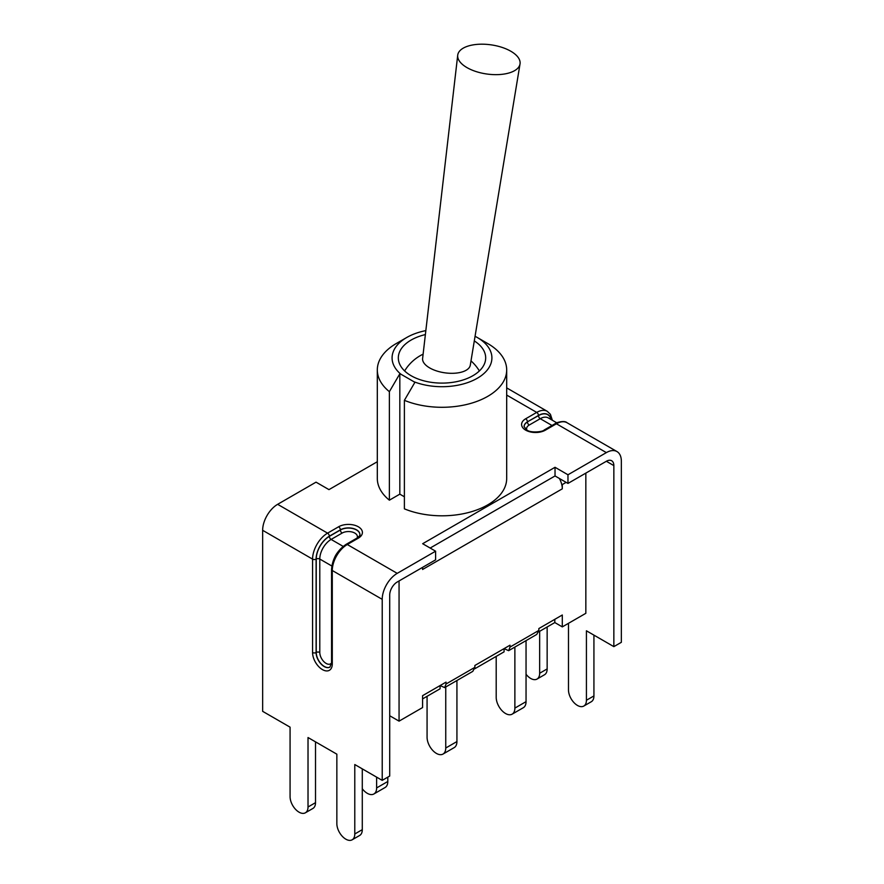 <?xml version="1.0" encoding="UTF-8"?>
<svg xmlns="http://www.w3.org/2000/svg" width="884" height="884" viewBox="0 0 884 884"><rect width="100%" height="100%" fill="white"/><g stroke="black" fill="none" stroke-linecap="round" stroke-linejoin="round"><path stroke-width="1.33" d="M435.602 551.196L397.214 573.351A21.216 12.243 120 0 0 382.219 599.341L382.219 780.373L389.711 776.041L389.711 595.009A10.608 6.122 120 0 1 397.214 582.015L435.602 559.848L435.602 551.196L422.662 543.715L555.03 467.293L567.97 474.774L567.97 483.426L555.03 475.957L430.165 548.047M613.85 465.603L606.358 461.271A10.608 6.122 -60 0 1 611.662 460.741A10.608 6.122 -60 0 1 613.85 465.603L613.85 646.635L621.353 642.303L621.353 461.271A21.216 12.243 -60 0 0 616.966 451.558A21.216 12.243 -60 0 0 606.358 452.608L567.97 474.774M377.313 461.724L328.97 489.626L316.03 482.156L277.642 504.322A21.216 12.243 120 0 0 262.647 530.301L262.647 711.333L290.074 727.167L290.074 796.628A12.685 7.326 -120 0 0 295.61 809.401A12.685 7.326 -120 0 0 305.389 812.794A12.685 7.326 -120 0 0 308.019 806.993L308.019 737.532L336.848 754.174L336.848 823.634A12.685 7.326 -120 0 0 342.384 836.397A12.685 7.326 -120 0 0 352.163 839.8A12.685 7.326 -120 0 0 354.782 833.988L354.782 764.538L382.219 780.373M475.062 336.296A49.913 28.818 180 0 1 477.294 337.511A49.913 28.818 180 0 1 480.443 376.264A49.913 28.818 180 0 1 413.9 381.711L400.739 374.109A49.913 28.818 180 0 1 406.706 337.511L396.264 343.533A64.687 37.349 0 0 0 377.313 369.943L377.313 478.465A64.687 37.349 0 0 0 389.38 500.178L399.822 494.156L404.386 496.786M413.9 381.711L414.828 382.452L404.386 400.33L404.386 508.841A64.687 37.349 0 0 0 471.592 511.67A64.687 37.349 0 0 0 506.687 478.465L506.687 369.943A64.687 37.349 0 0 0 487.736 343.533L477.294 337.511M555.03 467.293L555.03 475.957M606.358 461.271L567.97 483.426M526.046 674.271A12.685 7.326 -120 0 0 537.03 679.067A12.685 7.326 -120 0 0 539.66 673.254L539.66 631.309M537.03 679.067L544.533 674.735A12.685 7.326 -120 0 0 547.152 668.923L547.152 626.977M568.478 623.331L568.478 689.896A12.685 7.326 -120 0 0 574.025 702.669A12.685 7.326 -120 0 0 583.794 706.062A12.685 7.326 -120 0 0 586.423 700.261L586.423 630.8L613.85 646.635M583.794 706.062L591.297 701.73A12.685 7.326 -120 0 0 593.926 695.929L593.926 635.132M352.163 839.8L359.655 835.468A12.685 7.326 -120 0 0 362.285 829.656L362.285 768.859M305.389 812.794L312.892 808.462A12.685 7.326 -120 0 0 315.522 802.661L315.522 741.864M472.796 671.365L474.874 667.343L446.033 683.995L446.033 682.128L422.585 695.675L422.585 707.554L399.06 721.145L389.711 715.753M399.06 721.145L399.06 580.954M446.033 683.995L444.674 687.597L440.088 685.564L440.088 688.791L422.585 698.901M373.888 793.976L385.07 787.522A13.205 7.625 -120 0 0 387.8 781.478L376.628 787.931A13.205 7.625 60 0 1 373.888 793.976A13.205 7.625 60 0 1 362.285 788.76M387.8 777.146L387.8 781.478M376.628 777.146L376.628 787.931M443.017 754.063L454.188 747.61A13.205 7.625 -120 0 0 456.929 741.566L445.746 748.019A13.205 7.625 60 0 1 443.017 754.063A13.205 7.625 60 0 1 432.84 750.527A13.205 7.625 60 0 1 427.071 737.234L427.071 696.305M456.929 680.525L456.929 741.566M445.746 686.979L445.746 748.019M474.874 667.343L474.874 665.475L510.013 645.198L510.013 647.066L508.643 650.668L504.068 648.624L504.068 651.851L474.697 668.812M566.125 482.366L562.301 484.576L561.683 484.222A15.813 9.127 -120 0 0 559.417 478.498M561.683 484.222A15.813 9.127 60 0 1 562.301 488.819L562.301 484.576M536.776 634.425L538.853 630.414L538.853 628.546L562.301 614.999L562.301 626.889L554.809 622.557L554.809 619.33M554.809 622.557L538.676 631.872M562.301 488.819L422.585 569.484L422.585 567.362M585.838 473.117L585.838 613.308L562.301 626.889M512.134 714.161L523.317 707.708A13.205 7.625 -120 0 0 526.046 701.653L514.875 708.106A13.205 7.625 60 0 1 512.134 714.161A13.205 7.625 60 0 1 501.957 710.614A13.205 7.625 60 0 1 496.2 697.332L496.2 656.403M526.046 640.613L526.046 701.653M514.875 647.066L514.875 708.106M399.822 494.156L399.822 373.788L400.739 374.109M404.386 400.33A64.687 37.349 0 0 0 471.592 403.159A64.687 37.349 0 0 0 506.687 369.943M377.313 369.943A64.687 37.349 0 0 0 389.38 391.667L399.822 373.788M406.706 337.511A49.913 28.818 180 0 1 425.834 330.616M474.299 340.915A43.681 25.216 180 0 1 485.681 357.887A43.681 25.216 180 0 1 442 383.103A43.681 25.216 180 0 1 398.319 357.887A43.681 25.216 180 0 1 425.381 334.572M389.38 500.178L389.38 391.667M457.713 55.217L422.618 358.44A24.078 11.271 8 0 0 429.712 367.932A24.078 11.271 8 0 0 454.851 373.214A24.078 11.271 8 0 0 470.299 365.136L520.024 63.957A31.459 14.73 -172 0 1 486.841 74.013A31.459 14.73 -172 0 1 457.713 55.217A31.459 14.73 -172 0 1 466.642 46.576A31.459 14.73 -172 0 1 501.825 47.316A31.459 14.73 -172 0 1 520.024 63.957M606.358 452.608L556.423 423.779A2.497 1.437 -120 0 0 555.174 423.657L544.146 430.022A2.497 1.437 60 0 1 545.395 430.154L556.423 423.779A21.216 12.243 -60 0 1 567.031 422.729C564.335 419.9 554.92 423.038 555.174 423.657M544.146 430.022C543.24 431.812 530.278 433.348 526.4 429.701L524.101 426.497A11.437 6.608 180 0 1 527.45 421.823L538.478 415.458A2.497 1.437 -120 0 0 536.71 412.408L525.682 418.773A13.934 8.044 0 0 0 525.682 430.154A13.934 8.044 0 0 0 545.395 430.154M552.356 420.265L550.423 414.331L547.318 411.347A21.216 12.243 120 0 0 536.71 412.408L506.687 395.071M277.642 504.322L327.577 533.151A21.216 12.243 120 0 0 312.571 559.13A2.497 1.437 0 0 0 316.107 559.13A18.719 10.807 -60 0 1 329.345 536.201A2.497 1.437 -120 0 0 327.577 533.151L338.605 526.776A13.934 8.044 0 0 1 358.318 526.776A13.934 8.044 0 0 1 358.318 538.157L347.29 544.522L397.214 573.351M547.152 668.923L539.66 673.254M593.926 695.929L586.423 700.261M551.13 419.557A18.509 10.685 120 0 0 538.478 415.635L527.45 421.823A2.497 1.437 -120 0 0 525.682 418.773M538.478 415.458A18.719 10.807 -60 0 1 551.329 419.668M526.875 429.989A8.939 5.16 180 0 1 529.218 425.049A2.497 1.437 60 0 1 527.45 421.999A11.437 6.608 0 0 0 524.101 426.574M529.218 425.049L540.246 418.684A2.497 1.437 60 0 1 538.478 415.635M552.014 425.48L540.246 418.684A16.011 9.249 -60 0 1 548.257 417.889L556.787 422.828M354.782 833.988L362.285 829.656M308.019 806.993L315.522 802.661M329.345 536.201L340.373 529.836A2.497 1.437 -120 0 0 338.605 526.776M359.898 534.577A11.437 6.608 0 0 0 352.76 528.555A11.437 6.608 0 0 0 340.373 530.002L340.373 529.836A11.437 6.608 180 0 1 352.838 528.4A11.437 6.608 180 0 1 359.898 534.511C360.385 535.019 359.445 536.201 357.07 538.036A2.497 1.437 60 0 1 358.318 538.157M346.042 544.4A2.497 1.437 60 0 1 347.29 544.522A21.216 12.243 -60 0 0 332.285 570.511A2.497 1.437 180 0 1 331.555 569.484C332.384 558.821 337.202 550.456 346.042 544.4L357.07 538.036M262.647 530.301L312.571 559.13L312.571 652.536A2.497 1.437 0 0 0 316.107 652.536L316.107 559.13M312.571 652.536A13.934 8.044 -120 0 0 322.428 669.597A13.934 8.044 -120 0 0 332.285 663.917A2.497 1.437 180 0 1 331.555 662.889L329.92 667.111A11.437 6.608 60 0 1 321.102 664.05A11.437 6.608 60 0 1 316.107 652.536L316.251 652.447A11.437 6.608 -120 0 0 321.19 663.906A11.437 6.608 -120 0 0 329.975 667.077M342.141 533.063A2.497 1.437 -120 0 1 340.373 530.002L329.345 536.378A18.509 10.685 120 0 0 316.251 559.042L316.251 652.447A2.497 1.437 0 0 1 319.787 652.447L319.787 559.042A16.011 9.249 -60 0 1 331.102 539.428L342.141 533.063A8.939 5.16 180 0 1 352.893 532.234A8.939 5.16 180 0 1 357.125 538.002M329.345 536.378A2.497 1.437 -120 0 0 331.102 539.428L343.158 546.389M336.948 553.296A16.011 9.249 120 0 0 334.704 557.174M316.251 559.042A2.497 1.437 180 0 1 319.787 559.042L331.832 566.003M382.219 599.341L332.285 570.511L332.285 663.917M331.555 662.956A8.939 5.16 60 0 1 324.439 662.182A8.939 5.16 60 0 1 319.787 652.447M538.853 630.414L510.013 647.066M616.966 451.558L567.031 422.729M547.318 411.347L506.687 387.888M331.555 569.484L331.555 662.889M536.522 634.568L508.897 650.525M472.542 671.509L444.917 687.454M423.116 354.164A43.681 43.681 0 0 0 404.629 370.937M479.371 370.937A43.681 43.681 0 0 0 470.995 360.893"/></g></svg>

